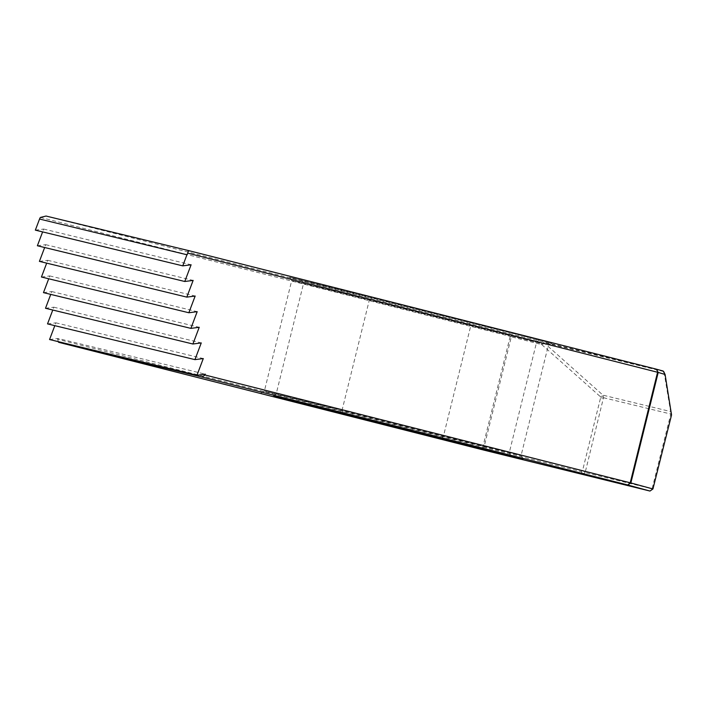 <?xml version="1.0" encoding="UTF-8"?>
<svg xmlns="http://www.w3.org/2000/svg" width="707" height="707" viewBox="0 0 707 707"><rect width="100%" height="100%" fill="white"/><g stroke="black" fill="none" stroke-linecap="round" stroke-linejoin="round"><path stroke-width="0.53" stroke-dasharray="3.54 2.65" d="M40.396 217.429L510.79 336.497L512.761 334.367L46.061 216.05M49.561 339.537L57.912 338.45L205.313 374.18M510.171 336.532L482.819 447.063L57.603 339.263L57.912 338.45M47.537 323.912L55.88 322.825L54.801 325.671M45.504 308.279L53.847 307.192L52.769 310.046M43.472 292.654L51.814 291.567L50.736 294.412M41.439 277.02L49.782 275.933L48.712 278.788M39.415 261.396L47.758 260.309L46.68 263.154M37.383 245.762L45.725 244.675L44.647 247.53M35.35 230.137L43.693 229.05L42.614 231.896M51.814 291.567L199.224 327.297M49.782 275.933L197.191 311.663M541.739 344.583L600.19 396.53L600.596 397.749L582.533 470.756L581.057 471.551L483.968 447.354L511.32 336.824L541.739 344.583L544.708 343.363L543.957 342.524L663.67 371.537M523.03 458.949L521.05 455.662L548.402 345.131L551.69 343.151L539.229 339.89L372.015 297.497L369.425 299.653L540.475 343.31L291.708 280.591L369.425 299.653L342.064 410.193L264.356 391.13L443.342 436.599L521.05 455.662L342.064 410.193L343.355 413.295M273.865 396.097L276.119 394.206L303.48 283.675L302.189 280.573L289.729 277.312L372.015 297.497M302.189 280.573L551.69 343.151M663.139 371.025L512.761 334.367M664.059 372.289L670.598 411.554L603.018 395.178L544.708 343.363M603.495 397.714L670.775 414.028L652.084 488.784L585.157 472.559L603.495 397.714L603.018 395.178M58.381 341.675L57.603 339.263M484.109 450.165L482.819 447.063M483.349 447.39L483.968 447.354M581.057 471.551L582.86 473.796L582.4 474.662M53.847 307.192L201.256 342.922M55.88 322.825L203.28 358.555M47.758 260.309L195.159 296.039M45.725 244.675L193.135 280.405M43.693 229.05L191.102 264.78M600.19 396.53L602.93 396.044M603.257 398.032L600.596 397.749M582.533 470.756L584.963 471.94M585.157 472.559L582.86 473.796M510.79 336.497L511.32 336.824M541.067 344.229L543.913 342.497L542.888 341.879M651.235 490.366L652.084 488.784M653.471 487.954L652.552 488.316M670.598 411.554L671.65 413.851M670.775 414.028L670.925 412.526M671.544 414.947L670.837 414.417M539.229 339.89L536.64 342.047L509.287 452.586L510.569 455.688M441.46 438.163L443.342 436.599L470.694 326.068L469.404 322.966M261.069 393.11L264.356 391.13L291.708 280.591L289.729 277.312"/><path stroke-width="1.06" d="M205.313 374.18L205.012 374.984L630.229 482.793L657.581 372.262L187.797 253.159A5.426 3.668 -76.4 0 0 186.948 254.767L182.76 265.859L191.102 264.78L184.783 281.492L193.135 280.405L186.816 297.117L195.159 296.039L188.849 312.75L197.191 311.663L190.881 328.375L199.224 327.297L192.905 344L201.256 342.922L194.938 359.633L203.28 358.555L196.97 375.267L205.313 374.18M627.639 484.958L202.105 377.07L58.575 342.285L484.109 450.165L649.98 491.047L627.639 484.958L630.856 482.952L652.932 488.97L671.544 414.947L665.093 374.48L658.208 372.421L656.29 369.16L189.564 250.826L46.043 216.042L40.396 217.429A5.426 3.668 -76.4 0 0 39.548 219.037L35.35 230.137L182.76 265.859M54.801 325.671L49.561 339.537L196.97 375.267M47.528 323.894L194.938 359.633L47.528 323.894L52.769 310.046M45.504 308.27L192.914 344.009L45.504 308.27L50.736 294.412M43.472 292.636L190.881 328.375L43.472 292.636L48.712 278.788M41.439 277.011L188.849 312.75L41.439 277.011L46.68 263.154M39.406 261.378L186.816 297.117L39.406 261.378L44.647 247.53M37.383 245.753L184.783 281.492L37.383 245.753L42.614 231.896M49.561 339.528L196.97 375.258M656.29 369.16L663.139 371.025L665.093 374.48M273.529 396.371L343.355 413.295L523.03 458.949L440.744 438.764L273.865 396.097M202.105 377.07L205.012 374.984M58.575 342.285L58.381 341.675M652.932 488.97L649.98 491.047M658.208 372.421L630.856 482.952M663.67 371.537L664.969 374.259M189.564 250.826L188.15 251.224L187.797 253.159M39.548 219.037L186.948 254.767M46.061 216.05L189.538 250.826M440.744 438.764L441.46 438.163"/></g></svg>
